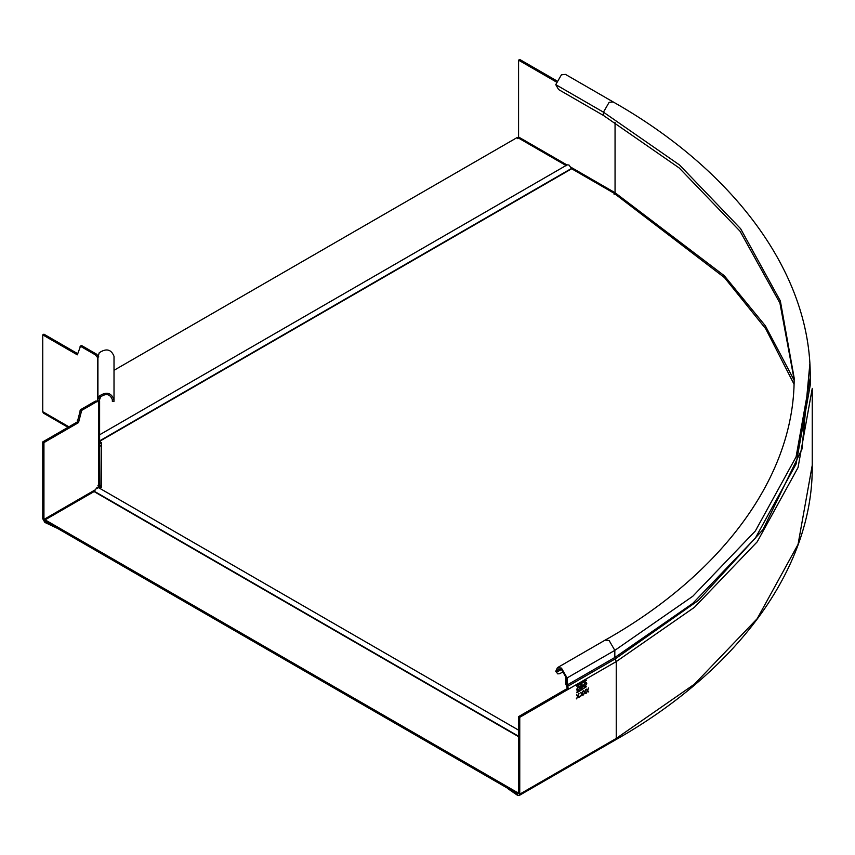 <?xml version="1.0" encoding="UTF-8"?>
<svg xmlns="http://www.w3.org/2000/svg" width="855" height="855" viewBox="0 0 855 855"><rect width="100%" height="100%" fill="white"/><g stroke="black" fill="none" stroke-linecap="round" stroke-linejoin="round"><path stroke-width="1.28" d="M98.731 401.968L98.731 485.619L99.608 484.39L99.608 400.91L95.429 401.102L98.753 401.968L100.623 396.848C106.202 393.108 110.113 394.037 112.336 399.648L112.336 400.61M97.545 401.294L97.545 357.529L95.429 354.889L80.498 346.275L77.324 354.836L42.75 334.871L42.75 411.715L43.37 413.093L68.015 427.318M98.72 356.834L97.545 357.529L98.753 356.866L96.615 354.205L81.685 345.591L80.06 346.371L81.246 345.687M77.324 353.468L43.936 334.187L42.75 334.871M96.615 354.205L95.429 354.889M97.545 357.529L97.93 358.234M99.608 484.251L99.608 485.341L100.954 486.442L101.296 446.417M100.954 446.214L99.608 445.124L99.608 483.684M99.608 400.91L99.608 441.704M97.93 401.519L98.015 397.714L99.212 396.1C106.266 391.387 111.203 392.563 114.014 399.648L114.014 356.332C111.203 349.246 106.266 348.071 99.212 352.784L97.93 357.497L97.93 398.494L99.608 398.494M78.51 422.627L77.324 421.943L42.75 441.907L42.75 518.75L44.877 522.448L43.936 519.434L43.936 442.591L78.51 422.627L81.685 410.4L96.615 401.786M98.731 485.619L97.556 488.483M42.75 441.907L43.936 442.591M77.324 421.943L80.498 409.716L95.429 401.102M77.324 420.564L78.51 421.248M57.787 528.529L44.877 522.448M97.93 358.341L97.93 398.494M97.93 485.341L100.954 487.81L101.296 486.239M112.336 399.648L114.014 399.648L114.014 400.61M99.212 396.1L100.623 396.848M519.755 717.302L518.568 716.618L518.568 793.461L517.617 794.017L517.617 795.374L519.124 795.524L519.755 794.145L519.755 717.302L568.543 689.13L567.357 688.446L518.568 716.618M517.617 794.017L518.568 793.461L517.403 793.868L517.382 792.51L45.112 519.851L94.071 491.582L96.743 487.852L98.592 487.671L518.568 730.138M586.199 693.298L587.289 690.722L586.241 689.451L587.46 690.316L588.668 688.051L587.631 690.53L588.71 691.855L587.46 690.936L586.199 693.298M576.687 692.144L576.879 692.796L586.348 686.779L576.879 692.251M576.687 685.571L576.879 686.234L586.583 680.356L576.879 685.689M583.399 694.923L584.478 692.347L583.441 691.064L584.649 691.93L585.857 689.664L584.82 692.144L585.899 693.469L584.649 692.55L583.399 694.923M579.679 696.259L579.594 696.846M585.034 686.597L583.794 686.725L583.292 685.614L585.012 682.589L586.274 682.44L586.776 683.583L585.034 686.597L583.698 686.672M578.408 690.423L577.157 690.551L576.655 689.44L578.375 686.415L579.637 686.276L580.139 687.409L578.408 690.423L577.072 690.498M581.721 688.414L580.823 688.927L580.823 685.101L581.475 684.727L582.522 685.069L582.137 686.105L582.779 686.715L580.63 688.82M581.475 684.727L582.522 685.069L581.956 685.999L582.586 686.608L581.528 688.307M581.956 685.999L582.586 686.608M576.548 698.877L577.638 696.291L576.591 695.019L577.809 695.885L579.017 693.619L577.98 696.098L579.059 697.423L577.809 696.504L576.548 698.877M580.588 696.536L581.667 693.961L580.63 692.689L581.849 693.555L583.057 691.289L582.02 693.768L583.099 695.094L581.849 694.175L580.588 696.536M587.46 690.936L586.006 693.191M588.475 687.944L587.438 690.413L588.176 691.941M586.402 689.141L587.46 690.316M581.849 694.175L580.395 696.43M582.864 691.182L581.827 693.651L582.565 695.179M580.791 692.379L581.849 693.555M577.809 696.504L576.366 698.759M578.824 693.512L577.788 695.991L578.525 697.509M576.751 694.709L577.809 695.885M582.223 685.25L580.93 685.218L582.223 685.25L581.122 686.554L580.93 685.218M581.122 685.325L581.122 686.554M581.336 684.983L582.041 685.144L581.336 684.983M581.314 686.832L581.934 686.512L581.133 686.715M581.122 686.939L581.122 688.371L580.93 686.832M581.122 688.371L582.479 686.886M581.282 684.62L582.33 684.962M579.85 687.58L578.397 686.8L576.954 689.269L578.204 686.693L579.85 687.58L578.397 690.038L576.954 689.269L578.397 690.038M578.204 689.932L576.762 689.151L578.204 689.932M579.54 686.223L579.957 687.302L578.215 690.316M586.477 683.754L585.023 682.974L583.591 685.432L584.831 682.856L586.477 683.754L585.023 686.212L583.591 685.432L585.023 686.212M584.831 686.105L583.399 685.325L584.831 686.105M586.177 682.397L586.583 683.466L584.852 686.49M584.649 692.55L583.206 694.816M585.675 689.558L584.628 692.037L585.376 693.565M583.591 690.765L584.649 691.93M576.687 686.127L586.156 680.11M576.687 692.689L586.156 686.672M794.156 379.62L779.91 303.033L740.056 231.235L679.169 167.943L603.448 115.457L558.593 89.551L555.75 84.634L603.448 112.176L679.543 164.983L740.601 228.68L780.348 300.96L794.167 377.996C794.541 483.203 713.091 579.487 605.116 640.139L604.987 640.213M563.68 671.432L559.779 673.676L557.77 673.879L555.75 671.357L557.417 667.68L561.436 668.076L567.122 677.919L567.122 685.026L568.543 689.13L616.241 661.588L616.241 738.442L519.755 794.145M557.77 673.879L555.75 671.357M556.584 80.733L519.755 59.476L518.568 60.16L556.178 81.877M518.568 60.16L518.568 137.003L566.983 164.962M517.617 138.649L518.568 137.003M567.357 688.446L565.935 684.342L565.935 677.235L561.436 669.444L558.251 669.123L556.936 672.041L561.436 669.444M603.448 115.457L603.448 112.176L609.134 102.322L613.153 101.927L565.454 74.385L561.436 74.791L555.75 84.634M517.617 795.374L507.389 788.342L507.464 787.295M518.568 791.826L517.382 792.51M99.426 488.494L101.296 487.414L101.296 442.505L99.426 441.426L571.696 168.766L613.869 193.123L724.474 277.608L765.685 328.715L794.071 384.269M518.568 793.194L517.382 793.878L45.112 521.219L45.112 519.851M101.296 443.873L99.426 442.794M114.014 370.301L517.382 137.409L566.331 165.678M99.608 434.8L567.175 164.855L569.013 165.036L571.696 168.766M42.75 411.715L68.892 426.805M98.015 397.714L99.672 397.906M94.734 490.107L43.936 519.434M81.246 411.02L80.06 410.336M81.685 410.4L80.498 409.716M613.281 102.002L613.153 101.927C731.111 168.734 811.267 271.056 810.241 377.568L796.08 456.912L755.36 530.976L692.785 596.256L614.82 650.366L609.134 640.523L605.116 640.128L557.417 667.68M567.122 677.919L614.82 650.366L614.82 657.495L692.785 603.374L755.36 538.105L796.08 464.041L810.241 385.103L810.241 377.985M567.122 685.026L614.82 657.495L615.29 658.852L567.592 686.394M809.824 364.219L801.958 449.132L763.013 529.587L698.225 600.531L615.29 658.852L616.241 661.588L694.442 607.317L757.199 541.846L798.046 467.557L812.25 388.384L812.25 465.238L798.046 544.411L757.199 618.689L694.442 684.171L616.241 738.442L615.611 739.821C734.018 672.746 813.543 570.563 812.25 465.238M615.055 122.329L615.055 192.717L724.26 275.684L765.343 325.787L794.145 380.272M571.022 167.291L615.055 192.717L614.104 194.352M94.071 491.582L518.568 736.668M94.296 491.272L518.568 736.23M99.201 441.116L571.471 168.456M80.167 346.232L81.353 345.559M114.014 401.348L112.336 401.348M519.124 795.524L615.611 739.821"/></g></svg>
